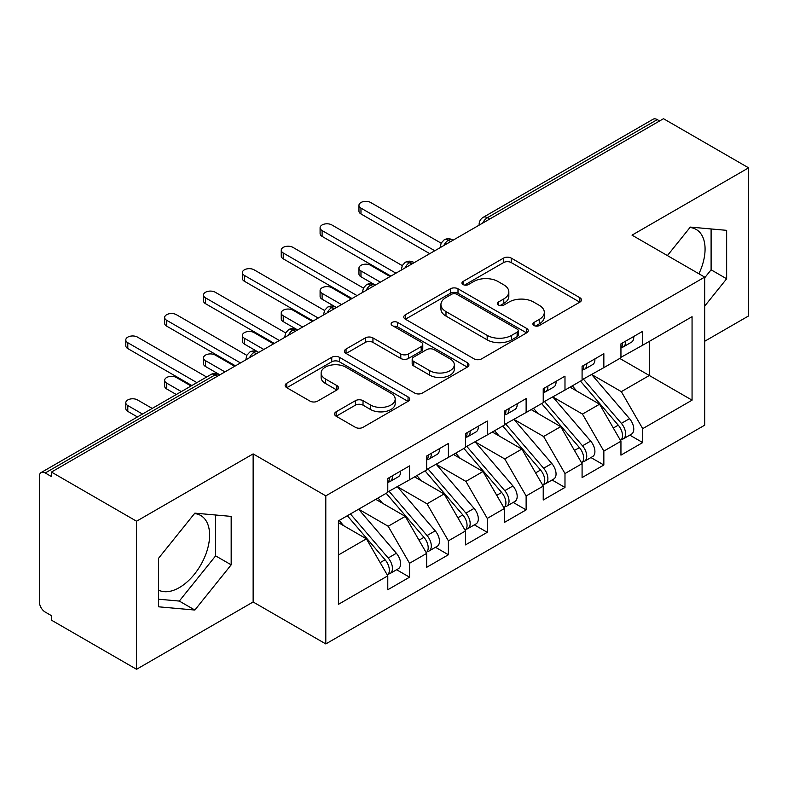 <?xml version="1.0" encoding="UTF-8"?>
<svg xmlns="http://www.w3.org/2000/svg" width="788" height="788" viewBox="0 0 788 788"><rect width="100%" height="100%" fill="white"/><g stroke="black" fill="none" stroke-linecap="round" stroke-linejoin="round"><path stroke-width="1.18" d="M534.008 325.523A3.773 2.177 0 0 0 539.347 325.523L579.87 302.129A5.398 3.113 0 0 0 581.455 299.923A5.398 3.113 0 0 0 579.87 297.716L511.215 258.08A5.398 3.113 0 0 0 503.591 258.08L463.058 281.474A3.773 2.177 0 0 0 461.955 283.02A3.773 2.177 0 0 0 463.058 284.557A3.773 2.177 0 0 0 468.397 284.557L473.647 281.533A17.257 9.968 0 0 1 498.055 281.533L503.778 284.832A17.257 9.968 0 0 1 508.831 291.885A17.257 9.968 0 0 1 503.778 298.928L498.528 301.962A3.773 2.177 0 0 0 497.425 303.498A3.773 2.177 0 0 0 498.528 305.045A3.773 2.177 0 0 0 503.877 305.045L509.117 302.011A17.257 9.968 0 0 1 533.525 302.011L539.248 305.32A17.257 9.968 0 0 1 544.311 312.363A17.257 9.968 0 0 1 539.248 319.416L534.008 322.44A3.773 2.177 0 0 0 532.905 323.976A3.773 2.177 0 0 0 534.008 325.523L534.008 322.44M158.506 590.094A42.867 24.753 120 0 0 179.3 587.621A42.867 24.753 120 0 0 207.303 549.847A42.867 24.753 120 0 0 200.733 515.5A42.867 24.753 120 0 0 194.508 513.569M689.973 227.505A42.867 24.753 -60 0 1 696.198 229.446A42.867 24.753 -60 0 1 698.917 273.771M336.131 411.799A5.398 3.113 0 0 0 334.555 413.995A5.398 3.113 0 0 0 336.131 416.202L355.398 427.323A5.398 3.113 0 0 0 363.022 427.323L408.036 401.338A5.398 3.113 0 0 0 409.612 399.132A5.398 3.113 0 0 0 408.036 396.925L339.372 357.289A5.398 3.113 0 0 0 331.748 357.289L286.733 383.273A5.398 3.113 0 0 0 285.157 385.48A5.398 3.113 0 0 0 286.733 387.676L310.009 401.112A5.398 3.113 0 0 0 317.633 401.112L336.9 389.991A5.398 3.113 0 0 0 338.476 387.794A5.398 3.113 0 0 0 336.9 385.588L325.355 378.929A14.43 8.333 0 0 1 321.13 373.039A14.43 8.333 0 0 1 330.044 365.337A14.43 8.333 0 0 1 345.765 367.149L390.966 393.242A14.43 8.333 0 0 1 395.192 399.132A14.43 8.333 0 0 1 386.287 406.825A14.43 8.333 0 0 1 370.557 405.022L363.022 400.678A5.398 3.113 0 0 0 355.398 400.678L336.131 411.799L336.131 416.202M704.689 341.273L748.6 315.929L748.6 167.844L663.496 118.712L51.447 472.071L51.447 476.563L45.231 472.977A8.244 4.758 -120 0 0 41.104 472.564A8.244 4.758 -120 0 0 39.4 476.336L39.4 601.983A8.244 4.758 -120 0 0 45.231 612.079L51.447 615.664L51.447 620.156L136.551 669.288L253.135 601.983L325.799 643.934L325.799 495.859L253.135 453.898L136.551 521.213L51.447 472.071M748.6 167.844L632.015 235.149L704.689 277.11L325.799 495.859M474.021 358.836A5.398 3.113 0 0 0 481.655 358.836L526.66 332.841A5.398 3.113 0 0 0 528.246 330.645A5.398 3.113 0 0 0 526.66 328.438L458.005 288.802A5.398 3.113 0 0 0 450.372 288.802L405.367 314.786A5.398 3.113 0 0 0 403.781 316.993A5.398 3.113 0 0 0 405.367 319.189L474.021 358.836M393.714 326.34A3.773 2.177 0 0 1 397.546 326.872L397.546 322.381L467.353 362.687A5.398 3.113 0 0 1 468.929 364.883A5.398 3.113 0 0 1 467.353 367.09L422.338 393.074A5.398 3.113 0 0 1 414.715 393.074L346.05 353.438L346.05 349.035A5.398 3.113 0 0 0 344.474 351.231A5.398 3.113 0 0 0 346.05 353.438M346.05 349.035L365.317 337.914A5.398 3.113 0 0 1 372.941 337.914L400.787 353.989A5.398 3.113 0 0 0 408.42 353.989L421.196 346.612A5.398 3.113 0 0 0 422.772 344.405A5.398 3.113 0 0 0 421.196 342.209L392.207 325.464A3.773 2.177 0 0 1 391.104 323.927A3.773 2.177 0 0 1 393.429 321.908A3.773 2.177 0 0 1 397.546 322.381M325.799 643.934L704.689 425.185L704.689 277.11M619.782 358.441L692.061 400.166L692.061 316.707L642.703 345.203L642.703 331.295L620.944 343.854L620.944 357.762L603.844 367.641L603.844 353.723L582.086 366.292L582.086 380.2L564.986 390.07L564.986 376.162L543.227 388.73L543.227 402.638L526.128 412.508L526.128 398.6L504.359 411.159L504.359 425.077L487.26 434.946L487.26 421.038L465.501 433.597L465.501 447.505L448.402 457.385L448.402 443.467L426.643 456.035L426.643 469.944L409.543 479.813L409.543 465.905L387.785 478.474L387.785 492.382L338.426 520.878L338.426 604.337L387.785 575.841L366.41 538.825L338.426 522.671M692.061 400.166L642.703 428.662L621.328 391.646L591.798 374.596M629.789 435.114L642.703 442.57L642.703 428.662M642.703 442.57L620.944 455.139L620.944 441.231L603.844 451.1L582.47 414.084L552.94 397.024M590.931 457.552L603.844 465.009L603.844 451.1M603.844 465.009L582.086 477.577L582.086 463.659L564.986 473.539L543.612 436.513L514.081 419.462M552.073 479.99L564.986 487.447L564.986 473.539M564.986 487.447L543.227 500.006L543.227 486.097L526.128 495.967L504.753 458.951L475.213 441.901M513.205 502.429L526.128 509.885L526.128 495.967M526.128 509.885L504.359 522.444L504.359 508.536L487.26 518.405L465.895 481.389L436.355 464.339M474.346 524.857L487.26 532.314L487.26 518.405M487.26 532.314L465.501 544.882L465.501 530.974L448.402 540.844L427.027 503.827L397.497 486.767M435.488 547.296L448.402 554.752L448.402 540.844M448.402 554.752L426.643 567.321L426.643 553.403L409.543 563.282L388.169 526.256L358.639 509.206M396.63 569.734L409.543 577.19L409.543 563.282M409.543 577.19L387.785 589.749L387.785 575.841M387.785 491.929L409.543 479.813M338.426 554.979L366.41 538.825M426.643 469.5L448.402 457.385M388.169 526.256L405.268 516.386L375.738 499.336M426.643 553.403L405.268 516.386M465.501 447.062L487.26 434.946M427.027 503.827L444.127 493.948L414.596 476.898M465.501 530.974L444.127 493.948M504.359 424.624L526.128 412.508M465.895 481.389L482.995 471.519L453.455 454.469M504.359 508.536L482.995 471.519M543.227 402.185L564.986 390.07M504.753 458.951L521.853 449.081L492.313 432.031M543.227 486.097L521.853 449.081M582.086 379.757L603.844 367.641M543.612 436.513L560.711 426.643L531.181 409.593M582.086 463.659L560.711 426.643M659.605 120.958L657.281 119.609L487.358 217.715L489.693 219.054M482.699 223.093A8.244 4.758 120 0 1 487.358 217.715A8.244 4.758 60 0 0 483.241 217.301L653.154 119.205A8.244 4.758 60 0 1 657.281 119.609M620.944 357.319L642.703 345.203M621.328 391.646L649.312 375.492L649.312 341.391L692.061 316.707M582.47 414.084L599.57 404.205L570.039 387.154M620.944 441.231L599.57 404.205M136.551 521.213L136.551 669.288M704.689 306.099L726.644 278.785L726.644 230.342L690.308 227.092L667.406 255.588M253.135 601.983L253.135 453.898M231.179 564.838L231.179 516.396L194.843 513.146L158.506 558.347L158.506 606.799L194.843 610.04L231.179 564.838L215.636 555.865L215.636 515.007M450.637 241.601L448.303 240.261A8.244 4.758 -120 0 0 444.186 239.847A8.244 4.758 -120 0 0 444.087 239.907L441.201 243.039L440.256 246.871A8.244 4.758 0 0 0 440.334 247.55M411.779 264.039L409.445 262.69A8.244 4.758 -120 0 0 405.327 262.286A8.244 4.758 -120 0 0 405.229 262.345L402.343 265.467L401.397 269.309A8.244 4.758 0 0 0 401.476 269.989M372.921 286.477L370.587 285.128A8.244 4.758 -120 0 0 366.469 284.724A8.244 4.758 -120 0 0 366.371 284.783L363.485 287.906L362.539 291.747A8.244 4.758 0 0 0 362.618 292.427M334.063 308.916L331.728 307.566A8.244 4.758 -120 0 0 327.601 307.153A8.244 4.758 -120 0 0 327.512 307.212L324.626 310.344L323.671 314.185A8.244 4.758 0 0 0 323.76 314.855M295.195 331.344L292.87 330.005A8.244 4.758 -120 0 0 288.743 329.591A8.244 4.758 -120 0 0 288.644 329.65L285.758 332.782L284.813 336.614A8.244 4.758 0 0 0 284.901 337.294M256.336 353.782L254.002 352.433A8.244 4.758 -120 0 0 249.885 352.029A8.244 4.758 -120 0 0 249.786 352.088L246.9 355.211L245.954 359.052A8.244 4.758 0 0 0 246.033 359.732M704.689 277.79L711.101 269.811L711.101 228.953M711.101 269.811L726.644 278.785M158.506 599.205L179.3 601.067L215.636 555.865M179.3 601.067L194.843 610.04M535.515 326.055L539.248 323.898A17.257 9.968 0 0 0 544.311 316.855L544.311 312.363M508.831 291.885L508.831 296.367A17.257 9.968 0 0 1 503.778 303.419L500.045 305.577M579.801 302.168L511.215 262.571A5.398 3.113 0 0 0 503.591 262.571L464.565 285.098M526.591 332.891L458.005 293.284A5.398 3.113 0 0 0 450.372 293.284L405.436 319.229M517.125 332.181A3.773 2.177 0 0 0 518.238 330.645A3.773 2.177 0 0 0 517.125 329.098L456.863 294.308A3.773 2.177 0 0 0 451.524 294.308L445.988 297.5A17.257 9.968 0 0 0 440.935 304.542A17.257 9.968 0 0 0 445.988 311.595L487.181 335.373A17.257 9.968 0 0 0 511.599 335.373L517.125 332.181L517.125 336.673A3.773 2.177 0 0 0 518.238 335.127L518.238 330.645M440.935 304.542L440.935 309.034A17.257 9.968 0 0 0 445.988 316.077L445.988 311.595M517.125 336.673L511.599 339.864A17.257 9.968 0 0 1 487.181 339.864L445.988 316.077M346.119 353.477L365.317 342.396L365.317 337.914M422.772 344.405L422.772 348.897A5.398 3.113 0 0 1 421.196 351.093L408.42 358.471A5.398 3.113 0 0 1 400.787 358.471L372.941 342.396A5.398 3.113 0 0 0 365.317 342.396M397.546 326.872L467.274 367.129M429.687 370.665A14.43 8.333 0 0 0 445.407 372.478A14.43 8.333 0 0 0 454.312 364.775A14.43 8.333 0 0 0 450.086 358.885L434.168 349.695A5.398 3.113 0 0 0 426.535 349.695L413.759 357.072A5.398 3.113 0 0 0 412.173 359.269A5.398 3.113 0 0 0 413.759 361.475L429.687 370.665L429.687 375.157A14.43 8.333 0 0 0 445.407 376.959A14.43 8.333 0 0 0 454.312 369.267L454.312 364.775M412.173 359.269L412.173 363.76A5.398 3.113 0 0 0 413.759 365.957L413.759 361.475M429.687 375.157L413.759 365.957M395.192 399.132L395.192 403.623A14.43 8.333 0 0 1 386.287 411.316A14.43 8.333 0 0 1 370.557 409.514L363.022 405.16A5.398 3.113 0 0 0 355.398 405.16L336.21 416.241M321.13 373.039L321.13 377.521A14.43 8.333 0 0 0 325.355 383.411L325.355 378.929M336.821 390.03L325.355 383.411M407.967 401.378L339.372 361.781A5.398 3.113 0 0 0 331.748 361.781L286.812 387.726M583.593 379.333L621.368 423.373A10.993 6.343 60 0 1 625.603 433.814A10.993 6.343 60 0 1 623.328 438.847L631.493 434.139A10.993 6.343 -120 0 0 633.769 429.105A10.993 6.343 -120 0 0 629.523 418.655L591.749 374.625M623.328 438.847A10.993 6.343 60 0 1 621.555 439.359M580.48 381.126L618.255 425.165A10.993 6.343 60 0 1 622.5 435.606A10.993 6.343 60 0 1 620.501 440.462M360.973 270.944L360.973 276.775A6.865 3.97 180 0 1 358.954 273.968L358.954 268.137A6.865 3.97 0 0 0 360.973 270.944L380.397 282.153M390.109 276.549L370.685 265.329A6.865 3.97 0 0 0 363.199 264.472A6.865 3.97 0 0 0 358.954 268.137M576.796 391.065L572.315 385.844M360.973 276.775L374.704 284.724A8.244 4.758 120 0 0 370.587 285.128A8.244 4.758 120 0 0 366.115 290.408M620.944 348.129A10.993 6.343 -120 0 0 622.5 343.637A10.993 6.343 -120 0 0 622.481 342.967M621.555 347.39A10.993 6.343 -120 0 0 623.328 346.878A10.993 6.343 -120 0 0 625.603 341.844A10.993 6.343 -120 0 0 625.583 341.174M633.749 336.466A10.993 6.343 60 0 1 633.769 337.136A10.993 6.343 60 0 1 631.493 342.169L623.328 346.878M441.132 243.177L370.685 202.506A6.865 3.97 -0 0 0 363.199 201.649A6.865 3.97 -0 0 0 358.954 205.313A6.865 3.97 -0 0 0 360.973 208.121L360.973 213.952A6.865 3.97 180 0 1 358.954 211.145L358.954 205.313M429.755 253.667L360.973 213.952M434.799 250.751L360.973 208.121M544.725 401.772L582.499 445.801A10.993 6.343 60 0 1 586.745 456.252A10.993 6.343 60 0 1 584.469 461.285L592.635 456.567A10.993 6.343 -120 0 0 594.91 451.534A10.993 6.343 -120 0 0 590.665 441.093L552.89 397.054M584.469 461.285A10.993 6.343 60 0 1 582.696 461.788M541.622 403.564L579.397 447.594A10.993 6.343 60 0 1 583.642 458.045A10.993 6.343 60 0 1 581.643 462.901M322.105 293.372L322.105 299.213A6.865 3.97 180 0 1 320.095 296.406L320.095 290.575A6.865 3.97 0 0 0 322.105 293.372L341.539 304.592M351.251 298.987L331.827 287.768A6.865 3.97 0 0 0 324.341 286.911A6.865 3.97 0 0 0 320.095 290.575M537.938 413.493L533.456 408.273M322.105 299.213L335.846 307.153A8.244 4.758 120 0 0 331.728 307.566A8.244 4.758 120 0 0 327.256 312.836M505.866 424.2L543.641 468.239A10.993 6.343 60 0 1 547.887 478.69A10.993 6.343 60 0 1 545.611 483.714L553.767 479.005A10.993 6.343 -120 0 0 556.052 473.972A10.993 6.343 -120 0 0 551.807 463.531L514.032 419.492M545.611 483.714A10.993 6.343 60 0 1 543.828 484.226M502.754 426.003L540.538 470.032A10.993 6.343 60 0 1 544.774 480.483A10.993 6.343 60 0 1 542.784 485.329M283.247 315.811L283.247 321.642A6.865 3.97 180 0 1 281.237 318.844L281.237 313.003A6.865 3.97 0 0 0 283.247 315.811L302.681 327.03M312.393 321.415L292.959 310.206A6.865 3.97 0 0 0 285.473 309.339A6.865 3.97 0 0 0 281.237 313.003M499.08 435.931L494.598 430.711M283.247 321.642L297.628 329.945M467.008 446.638L504.783 490.678A10.993 6.343 60 0 1 509.028 501.119A10.993 6.343 60 0 1 506.753 506.152L514.909 501.444A10.993 6.343 -120 0 0 517.184 496.41A10.993 6.343 -120 0 0 512.939 485.96L475.164 441.93M506.753 506.152A10.993 6.343 60 0 1 504.97 506.664M463.896 448.431L501.67 492.47A10.993 6.343 60 0 1 505.916 502.921A10.993 6.343 60 0 1 503.916 507.767M244.388 338.249L244.388 344.08A6.865 3.97 180 0 1 242.379 341.273L242.379 335.442A6.865 3.97 0 0 0 244.388 338.249L263.813 349.468M273.534 343.854L254.1 332.635A6.865 3.97 0 0 0 246.614 331.778A6.865 3.97 0 0 0 242.379 335.442M460.212 458.37L455.74 453.149M244.388 344.08L258.129 352.029A8.244 4.758 120 0 0 254.002 352.433A8.244 4.758 120 0 0 249.53 357.713M428.15 469.077L465.925 513.116A10.993 6.343 60 0 1 470.17 523.557A10.993 6.343 60 0 1 467.885 528.59L476.05 523.882A10.993 6.343 -120 0 0 478.326 518.849A10.993 6.343 -120 0 0 474.081 508.398L436.306 464.368M467.885 528.59A10.993 6.343 60 0 1 466.112 529.103M425.037 470.869L462.812 514.909A10.993 6.343 60 0 1 467.057 525.35A10.993 6.343 60 0 1 465.058 530.206M205.53 360.687L205.53 366.519A6.865 3.97 180 0 1 203.511 363.711L203.511 357.88A6.865 3.97 0 0 0 205.53 360.687L224.954 371.897M234.676 366.292L215.242 355.073A6.865 3.97 0 0 0 207.756 354.216A6.865 3.97 0 0 0 203.511 357.88M421.353 480.808L416.882 475.578M205.53 366.519L219.271 374.467A8.244 4.758 120 0 0 215.144 374.871L45.231 472.977M582.086 370.567A10.993 6.343 -120 0 0 583.642 366.075A10.993 6.343 -120 0 0 583.612 365.405M582.696 369.818A10.993 6.343 -120 0 0 584.469 369.316A10.993 6.343 -120 0 0 586.745 364.283A10.993 6.343 -120 0 0 586.725 363.613M594.891 358.895A10.993 6.343 60 0 1 594.91 359.574A10.993 6.343 60 0 1 592.635 364.598L584.469 369.316M402.264 265.615L331.827 224.944A6.865 3.97 -0 0 0 324.341 224.088A6.865 3.97 -0 0 0 320.095 227.752A6.865 3.97 -0 0 0 322.105 230.559L322.105 236.39A6.865 3.97 180 0 1 320.095 233.583L320.095 227.752M390.887 276.096L322.105 236.39M395.94 273.18L322.105 230.559M543.227 392.995A10.993 6.343 -120 0 0 544.774 388.514A10.993 6.343 -120 0 0 544.754 387.844M543.828 392.257A10.993 6.343 -120 0 0 545.611 391.744A10.993 6.343 -120 0 0 547.887 386.721A10.993 6.343 -120 0 0 547.867 386.051M556.023 381.333A10.993 6.343 60 0 1 556.052 382.003A10.993 6.343 60 0 1 553.767 387.036L545.611 391.744M363.406 288.053L292.959 247.383A6.865 3.97 -0 0 0 285.473 246.526A6.865 3.97 -0 0 0 281.237 250.19A6.865 3.97 -0 0 0 283.247 252.987L283.247 258.828A6.865 3.97 180 0 1 281.237 256.021L281.237 250.19M352.029 298.534L283.247 258.828M357.082 295.618L283.247 252.987M504.359 415.434A10.993 6.343 -120 0 0 505.916 410.952A10.993 6.343 -120 0 0 505.896 410.282M504.97 414.695A10.993 6.343 -120 0 0 506.753 414.183A10.993 6.343 -120 0 0 509.028 409.149A10.993 6.343 -120 0 0 509.009 408.479M517.164 403.771A10.993 6.343 60 0 1 517.184 404.441A10.993 6.343 60 0 1 514.909 409.474L506.753 414.183M324.548 310.492L254.1 269.821A6.865 3.97 -0 0 0 246.614 268.954A6.865 3.97 -0 0 0 242.379 272.618A6.865 3.97 -0 0 0 244.388 275.426L244.388 281.257A6.865 3.97 180 0 1 242.379 278.459L242.379 272.618M313.171 320.972L244.388 281.257M318.224 318.056L244.388 275.426M465.501 437.872A10.993 6.343 -120 0 0 467.057 433.38A10.993 6.343 -120 0 0 467.038 432.711M466.112 437.133A10.993 6.343 -120 0 0 467.885 436.621A10.993 6.343 -120 0 0 470.17 431.588A10.993 6.343 -120 0 0 470.141 430.918M478.306 426.209A10.993 6.343 60 0 1 478.326 426.879A10.993 6.343 60 0 1 476.05 431.913L467.885 436.621M285.689 332.92L215.242 292.25A6.865 3.97 -0 0 0 207.756 291.393A6.865 3.97 -0 0 0 203.511 295.057A6.865 3.97 -0 0 0 205.53 297.864L205.53 303.695A6.865 3.97 180 0 1 203.511 300.888L203.511 295.057M274.313 343.41L205.53 303.695M279.366 340.495L205.53 297.864M389.282 491.515L427.066 535.545A10.993 6.343 60 0 1 431.302 545.995A10.993 6.343 60 0 1 429.027 551.029L437.192 546.311A10.993 6.343 -120 0 0 439.468 541.277A10.993 6.343 -120 0 0 435.222 530.836L397.447 486.797M429.027 551.029A10.993 6.343 60 0 1 427.254 551.531M386.179 493.308L423.954 537.337A10.993 6.343 60 0 1 428.199 547.788A10.993 6.343 60 0 1 426.2 552.644M166.672 383.116L166.672 388.957A6.865 3.97 180 0 1 164.653 386.15L164.653 380.318A6.865 3.97 0 0 0 166.672 383.116L181.348 391.597M191.06 385.992L176.384 377.511A6.865 3.97 0 0 0 168.898 376.654A6.865 3.97 0 0 0 164.653 380.318M382.495 503.236L378.013 498.016M166.672 388.957L176.295 394.512M426.643 460.31A10.993 6.343 -120 0 0 428.199 455.819A10.993 6.343 -120 0 0 428.179 455.149M427.254 459.562A10.993 6.343 -120 0 0 429.027 459.059A10.993 6.343 -120 0 0 431.302 454.026A10.993 6.343 -120 0 0 431.282 453.356M439.448 448.638A10.993 6.343 60 0 1 439.468 449.318A10.993 6.343 60 0 1 437.192 454.341L429.027 459.059M246.831 355.358L176.384 314.688A6.865 3.97 -0 0 0 168.898 313.831A6.865 3.97 -0 0 0 164.653 317.495A6.865 3.97 -0 0 0 166.672 320.302L166.672 326.134A6.865 3.97 180 0 1 164.653 323.326L164.653 317.495M235.454 365.839L166.672 326.134M240.498 362.923L166.672 320.302M350.424 513.943L388.198 557.983A10.993 6.343 60 0 1 392.444 568.434A10.993 6.343 60 0 1 390.168 573.457L398.334 568.749A10.993 6.343 -120 0 0 400.609 563.715A10.993 6.343 -120 0 0 396.364 553.274L358.589 509.235M390.168 573.457A10.993 6.343 60 0 1 388.385 573.969M347.321 515.746L385.096 559.775A10.993 6.343 60 0 1 389.341 570.226A10.993 6.343 60 0 1 387.341 575.073M127.804 405.554L127.804 411.385A6.865 3.97 180 0 1 125.794 408.588L125.794 402.747A6.865 3.97 0 0 0 127.804 405.554L142.49 414.035M152.202 408.42L137.526 399.949A6.865 3.97 0 0 0 130.04 399.083A6.865 3.97 0 0 0 125.794 402.747M343.637 525.675L339.155 520.454M127.804 411.385L137.437 416.951M387.785 482.739A10.993 6.343 -120 0 0 389.341 478.257A10.993 6.343 -120 0 0 389.311 477.587M388.385 482A10.993 6.343 -120 0 0 390.168 481.488A10.993 6.343 -120 0 0 392.444 476.464A10.993 6.343 -120 0 0 392.424 475.794M400.59 471.076A10.993 6.343 60 0 1 400.609 471.746A10.993 6.343 60 0 1 398.334 476.779L390.168 481.488M206.614 377.009L137.526 337.126A6.865 3.97 -0 0 0 130.04 336.269A6.865 3.97 -0 0 0 125.794 339.933A6.865 3.97 -0 0 0 127.804 342.731L127.804 348.572A6.865 3.97 180 0 1 125.794 345.765L125.794 339.933M191.839 385.539L127.804 348.572M196.892 382.623L127.804 342.731M217.478 376.221L215.144 374.871A8.244 4.758 -120 0 0 211.026 374.467L41.104 472.564M453.051 240.212L452.43 239.847A8.244 4.758 120 0 0 448.303 240.261A8.244 4.758 120 0 0 443.831 245.531M479.114 225.161L479.114 224.442A8.244 4.758 0 0 0 479.202 225.112M414.192 262.65L413.572 262.286A8.244 4.758 120 0 0 409.445 262.69A8.244 4.758 120 0 0 404.973 267.969M297.608 329.955L296.987 329.591A8.244 4.758 120 0 0 292.87 330.005A8.244 4.758 120 0 0 288.398 335.274M539.248 323.898L539.248 319.416M498.528 305.045L498.528 301.962M503.778 303.419L503.778 298.928M463.058 284.557L463.058 281.474M503.591 262.571L503.591 258.08M511.215 262.571L511.215 258.08M579.87 302.129L579.87 297.716M405.367 319.189L405.367 314.786M450.372 293.284L450.372 288.802M458.005 293.284L458.005 288.802M526.66 332.841L526.66 328.438M487.181 339.864L487.181 335.373M511.599 339.864L511.599 335.373M372.941 342.396L372.941 337.914M400.787 358.471L400.787 353.989M408.42 358.471L408.42 353.989M421.196 351.093L421.196 346.612M467.353 367.09L467.353 362.687M355.398 405.16L355.398 400.678M363.022 405.16L363.022 400.678M370.557 409.514L370.557 405.022M336.9 389.991L336.9 385.588M286.733 387.676L286.733 383.273M331.748 361.781L331.748 357.289M339.372 361.781L339.372 357.289M408.036 401.338L408.036 396.925M618.255 425.165L613.32 428.012M629.523 418.655L621.368 423.373M579.397 447.594L574.452 450.45M590.665 441.093L582.499 445.801M540.538 470.032L535.594 472.889M551.807 463.531L543.641 468.239M501.67 492.47L496.736 495.327M512.939 485.96L504.783 490.678M462.812 514.909L457.877 517.755M474.081 508.398L465.925 513.116M423.954 537.337L419.009 540.194M435.222 530.836L427.066 535.545M385.096 559.775L380.151 562.632M396.364 553.274L388.198 557.983M452.43 239.847A8.244 8.244 0 0 0 444.186 239.847M483.241 217.301A8.244 8.244 0 0 0 479.114 224.442M413.572 262.286A8.244 8.244 0 0 0 405.327 262.286M440.256 246.871L440.256 247.599M374.704 284.724A8.244 8.244 0 0 0 366.469 284.724M401.397 269.309L401.397 270.038M335.846 307.153A8.244 8.244 0 0 0 327.601 307.153M362.539 291.747L362.539 292.466M296.987 329.591A8.244 8.244 0 0 0 288.743 329.591M323.671 314.185L323.671 314.904M258.129 352.029A8.244 8.244 0 0 0 249.885 352.029M284.813 336.614L284.813 337.343M219.271 374.467A8.244 8.244 0 0 0 211.026 374.467M245.954 359.052L245.954 359.781"/></g></svg>
